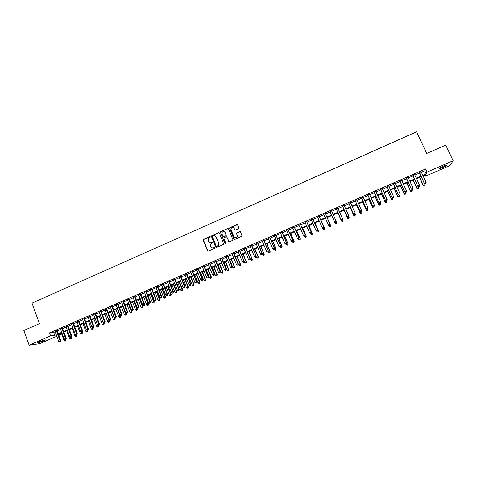 <?xml version="1.0" encoding="UTF-8"?>
<svg xmlns="http://www.w3.org/2000/svg" width="477" height="477" viewBox="0 0 477 477"><rect width="100%" height="100%" fill="white"/><g stroke="black" fill="none" stroke-linecap="round" stroke-linejoin="round"><path stroke-width="0.72" d="M210.285 236.747L209.707 236.509L203.53 239.245L203.19 240.092L207.525 250.729L208.348 251.069L214.549 248.344L214.787 247.748L213.404 247.867C212.223 248.249 211.347 247.891 210.762 246.794L210.369 244.403L212.539 242.572L211.955 242.006L211.15 242.358C209.975 242.745 209.099 242.388 208.515 241.29L208.109 238.953L210.285 236.747M210.107 236.532L203.321 239.704L208.008 251.117M214.584 247.527L213.404 247.867M212.343 242.024L211.15 242.358M442.59 167.66L439.114 168.84C438.536 168.619 440.015 167.689 443.55 166.062L447.032 164.875C447.599 165.108 446.12 166.032 442.59 167.66M43.401 341.115L37.916 342.885C37.349 342.85 37.957 342.432 39.746 341.633L45.237 339.857C45.798 339.892 45.184 340.316 43.401 341.115M238.542 228.704L238.888 227.851L237.635 224.852L236.801 224.524L229.515 227.94L233.933 239.132L234.767 239.466L242.066 236.109L240.581 231.917L239.74 231.583L236.431 233.211L237.158 235.549L237.099 237.021C236.014 238.303 234.982 238.273 233.998 236.938L231.089 229.908L231.106 228.525C232.174 227.165 233.217 227.165 234.237 228.513L234.726 229.687L235.56 230.021L238.542 228.704M56.823 336.273L39.907 343.619L29.139 345.211L23.85 330.495L39.466 323.633L32.019 303.139L416.606 131.789L426.724 153.457L445.756 145.091L453.15 160.743L450.067 165.501L424.924 176.418L425.776 174.701L423.069 175.876M29.139 345.211L50.586 335.88L54.777 335.343L56.25 334.699M421.394 172.257L424.751 170.796L425.615 168.959L49.507 332.916L50.586 335.88M425.615 168.959L427.07 172.084L453.15 160.743M219.36 232.937L218.532 232.609L211.293 236.043L215.664 247.158L216.492 247.491L223.743 244.123L219.36 232.937M220.726 231.637L227.648 228.572L228.477 228.906L232.901 239.585L232.555 240.438L229.58 241.744L228.745 241.41L226.957 237.075L226.122 236.741L223.82 237.951L225.675 242.972L225.669 243.336L224.852 243.33L220.38 231.995L227.648 228.572M57.019 330.513L55.034 331.378M62.487 328.134L60.507 328.993M67.967 325.743L65.999 326.602M73.464 323.346L71.502 324.205M78.979 320.949L77.024 321.796M84.507 318.541L82.557 319.387M90.052 316.126L88.108 316.966M95.609 313.699L93.677 314.54M101.184 311.272L99.264 312.107M106.776 308.834L104.862 309.668M112.381 306.395L110.473 307.224M118.004 303.944L116.108 304.767M123.644 301.488L121.754 302.311M129.297 299.025L127.413 299.842M134.967 296.551L133.095 297.368M140.655 294.076L138.789 294.887M146.356 291.59L144.501 292.401M152.074 289.098L150.225 289.903M157.809 286.599L155.973 287.398M163.563 284.095L161.733 284.888M169.329 281.579L167.51 282.372M175.119 279.057L173.306 279.85M180.92 276.529L179.113 277.316M186.734 273.995L184.939 274.776M192.571 271.455L190.788 272.23M198.42 268.903L196.649 269.678M204.293 266.345L202.522 267.114M210.178 263.781L208.419 264.55M216.081 261.211L214.334 261.974M222.002 258.629L220.261 259.387M227.94 256.042L226.205 256.799M233.891 253.448L232.174 254.199M239.865 250.848L238.154 251.594M245.852 248.237L244.152 248.976M251.862 245.619L250.169 246.359M257.884 242.996L256.203 243.729M263.93 240.36L262.255 241.088M269.988 237.719L268.324 238.446M276.064 235.072L274.412 235.793M282.163 232.418L280.518 233.134M288.275 229.753L286.641 230.463M294.41 227.082L292.783 227.785M300.558 224.399L298.948 225.102M306.729 221.716L305.125 222.413M312.912 219.021L311.32 219.712M319.119 216.314L317.539 217.005M325.344 213.601L323.77 214.286M331.587 210.882L330.018 211.561M337.865 208.145L336.279 208.837M344.161 205.402L342.552 206.106M350.476 202.653L348.848 203.363M356.808 199.893L355.156 200.614M363.158 197.126L361.488 197.854M369.532 194.348L367.839 195.087M375.918 191.563L374.212 192.309M382.327 188.773L380.598 189.524M388.761 185.97L387.008 186.734M395.206 183.162L393.436 183.931M401.676 180.342L399.881 181.123M408.163 177.516L406.35 178.309M414.668 174.683L412.832 175.482M49.507 332.916L53.704 332.421L55.177 331.777M57.168 330.913L60.657 329.392M62.636 328.534L66.142 327.001M68.116 326.143L71.651 324.604M73.613 323.752L77.173 322.202M79.128 321.349L82.706 319.787M84.656 318.94L88.263 317.366M90.201 316.525L93.832 314.945M95.758 314.104L99.413 312.513M101.339 311.672L105.012 310.074M106.926 309.239L110.628 307.623M112.536 306.794L116.257 305.173M118.159 304.344L121.909 302.71M123.799 301.887L127.568 300.248M129.452 299.425L133.25 297.773M135.122 296.956L138.944 295.293M140.81 294.476L144.656 292.8M146.517 291.996L150.386 290.308M152.235 289.503L156.128 287.804M157.97 287.005L161.894 285.294M163.724 284.501L167.671 282.778M169.49 281.985L173.467 280.255M175.28 279.462L179.274 277.721M181.081 276.934L185.106 275.181M186.901 274.4L190.949 272.635M192.732 271.86L196.81 270.083M198.587 269.308L202.689 267.525M204.454 266.756L208.586 264.956M210.345 264.192L214.501 262.38M216.248 261.617L220.428 259.798M222.169 259.041L226.378 257.204M228.107 256.453L232.341 254.611M234.064 253.859L238.321 252.005M240.032 251.254L244.325 249.388M246.025 248.648L250.342 246.77M252.035 246.031L256.376 244.141M258.057 243.407L262.428 241.499M264.103 240.772L268.497 238.858M270.161 238.13L274.591 236.204M276.243 235.483L280.697 233.545M282.336 232.83L286.82 230.88M288.454 230.164L292.961 228.203M294.583 227.493L299.121 225.52M300.737 224.816L305.304 222.825M306.908 222.127L311.499 220.124M313.091 219.432L317.718 217.417M319.298 216.731L323.955 214.704M325.523 214.018L330.203 211.979M331.771 211.299L336.458 209.254M338.05 208.562L342.736 206.523M344.346 205.82L349.033 203.78M350.661 203.071L355.341 201.026M356.993 200.31L361.673 198.271M363.343 197.544L368.029 195.504M369.717 194.765L374.397 192.726M376.109 191.987L380.789 189.947M382.518 189.19L387.199 187.151M388.946 186.388L393.626 184.355M395.397 183.579L400.072 181.546M401.867 180.765L406.541 178.726M408.354 177.939L413.028 175.9M414.865 175.101L419.533 173.068M421.197 171.839L419.343 172.644M424.405 175.297L424.924 176.418M60.335 333.512L60.722 334.58L58.814 335.409M58.611 334.848L60.722 334.58M421.209 176.681L416.534 178.714M414.698 179.513L410.017 181.546M408.199 182.339L403.524 184.372M401.723 185.154L397.043 187.187M395.272 187.956L390.585 189.989M388.833 190.752L384.152 192.791M382.417 193.543L377.73 195.576M376.019 196.321L371.333 198.36M369.639 199.094L364.953 201.133M363.283 201.86L358.591 203.894M356.939 204.615L352.253 206.654M350.619 207.358L345.926 209.397M344.316 210.101L339.624 212.14M338.038 212.831L333.34 214.871M331.771 215.55L327.085 217.59M325.511 218.269L320.854 220.296M319.268 220.982L314.641 222.997M313.043 223.689L308.446 225.687M306.842 226.384L302.269 228.376M300.653 229.073L296.11 231.047M294.488 231.756L289.968 233.718M288.335 234.428L283.851 236.377M282.205 237.093L277.745 239.031M276.088 239.752L271.657 241.678M269.994 242.399L265.594 244.313M263.918 245.041L259.542 246.943M257.854 247.676L253.508 249.56M251.814 250.3L247.491 252.178M245.792 252.917L241.499 254.784M239.782 255.529L235.519 257.383M233.796 258.129L229.556 259.971M227.821 260.728L223.612 262.559M221.871 263.316L217.685 265.134M215.932 265.892L211.77 267.704M210.011 268.468L205.879 270.262M204.108 271.031L200 272.814M198.223 273.589L194.145 275.36M192.356 276.141L188.302 277.9M186.501 278.681L182.476 280.434M180.67 281.215L176.663 282.956M174.85 283.743L170.873 285.473M169.049 286.266L165.096 287.983M163.265 288.782L159.336 290.487M157.499 291.286L153.594 292.985M151.746 293.784L147.87 295.472M146.01 296.277L142.158 297.952M140.292 298.763L136.464 300.427M134.592 301.243L130.787 302.895M128.903 303.712L125.129 305.358M123.233 306.18L119.483 307.808M117.58 308.637L113.854 310.253M111.946 311.087L108.237 312.697M106.323 313.526L102.644 315.13M100.719 315.965L97.058 317.551M95.126 318.392L91.495 319.972M89.551 320.818L85.943 322.386M83.994 323.233L80.41 324.789M78.449 325.642L74.889 327.186M72.921 328.045L69.386 329.577M67.412 330.436L63.894 331.962M61.915 332.827L58.421 334.341M422.825 175.339L426.182 173.878L427.07 172.084M58.236 333.834L61.73 332.32M63.709 331.455L67.227 329.929M69.195 329.07L72.737 327.532M74.698 326.679L78.264 325.129M80.219 324.282L83.803 322.72M85.753 321.874L89.36 320.305M91.304 319.465L94.935 317.885M96.867 317.044L100.522 315.452M102.448 314.617L106.127 313.019M108.046 312.185L111.749 310.575M113.657 309.746L117.384 308.124M119.286 307.295L123.036 305.668M124.932 304.845L128.707 303.199M130.591 302.382L134.395 300.731M136.267 299.914L140.095 298.25M141.961 297.439L145.813 295.764M147.667 294.959L151.543 293.272M153.397 292.467L157.297 290.773M159.139 289.974L163.062 288.263M164.893 287.47L168.846 285.753M170.671 284.96L174.648 283.231M176.46 282.444L180.461 280.703M182.268 279.916L186.298 278.163M188.093 277.387L192.148 275.623M193.936 274.847L198.015 273.071M199.791 272.295L203.9 270.513M205.67 269.743L209.802 267.949M211.561 267.18L215.717 265.373M217.47 264.616L221.656 262.791M223.397 262.034L227.607 260.203M229.342 259.452L233.581 257.61M235.304 256.859L239.567 255.004M241.279 254.265L245.572 252.399M247.277 251.653L251.6 249.775M253.293 249.042L257.64 247.152M259.321 246.418L263.698 244.516M265.373 243.789L269.773 241.875M271.437 241.153L275.867 239.227M277.525 238.506L281.979 236.568M283.624 235.853L288.114 233.903M289.748 233.193L294.261 231.232M295.883 230.522L300.427 228.549M302.042 227.845L306.616 225.859M308.22 225.162L312.817 223.164M314.409 222.473L319.041 220.457M320.622 219.772L325.284 217.745M326.852 217.059L331.539 215.026M333.107 214.34L337.805 212.301M339.391 211.609L344.084 209.57M345.694 208.872L350.386 206.833M352.014 206.124L356.707 204.084M358.358 203.369L363.045 201.33M364.714 200.602L369.401 198.563M371.094 197.83L375.781 195.791M377.492 195.045L382.178 193.012M383.907 192.255L388.594 190.222M390.347 189.458L395.028 187.425M396.798 186.65L401.479 184.617M403.28 183.836L407.954 181.803M409.773 181.016L414.447 178.982M416.29 178.183L420.964 176.15M53.704 332.421L54.777 335.343M424.751 170.796L426.182 173.878M209.791 242.447L211.299 242.411M212.092 247.968L213.547 247.915M219.098 232.633L211.436 236.097L216.123 247.533M212.623 236.198L212.384 236.789L216.218 246.144L216.796 246.376L218.734 244.886L218.74 243.282L216.111 236.89C215.532 235.793 214.65 235.435 213.469 235.823L212.623 236.198M215.073 235.817L216.254 236.944L218.877 243.33L218.871 244.934L216.934 246.424M228.239 228.614L227.773 228.638M226.682 236.765L229.163 241.779M220.863 231.697L220.523 232.543L225.174 243.598M225.102 232.585C224.053 231.214 223.009 231.238 221.966 232.651L221.966 233.968L222.986 236.443L223.814 236.777L226.116 235.572L225.233 232.645L224.309 231.727M223.391 236.807L223.814 236.777M225.233 232.645L226.247 235.626L223.951 236.83M233.515 227.696L235.083 230.033M234.94 237.868L237.224 237.075L237.158 235.549M240.342 231.631L236.55 233.271L237.278 235.608M237.421 224.584L229.64 228L234.332 239.496M61.342 333.077L64.115 340.638L66.124 339.958L65.909 339.362L65.111 339.63L65.927 339.356L66.255 338.378L62.415 327.943M65.54 340.954L64.997 341.186L65.802 340.918L65.301 339.606M64.997 341.186L64.115 340.638M66.124 339.958L65.802 340.918M56.328 330.591L60.09 340.852L58.719 341.449L54.962 331.187M56.948 330.322L60.77 340.751L60.09 340.852L60.168 341.77L59.619 342.009L60.168 341.77M60.436 341.729L60.77 340.751M58.719 341.449L59.619 342.009M66.732 330.734L69.523 338.3L71.52 337.627L71.3 337.03M70.942 338.622L70.399 338.855L71.198 338.581L70.697 337.239M70.399 338.855L69.523 338.3M71.52 337.627L71.198 338.581M72.134 328.385L74.937 335.963L76.928 335.283L76.714 334.693M76.356 336.279L75.819 336.512L76.612 336.243L76.093 334.836M75.819 336.512L74.937 335.963M76.928 335.283L76.612 336.243M77.554 326.029L80.369 333.614L82.354 332.94L82.133 332.344M81.794 333.93L81.245 334.168L82.044 333.9L81.478 332.344M81.245 334.168L80.369 333.614M82.354 332.94L82.044 333.9M82.986 323.668L85.818 331.259L87.798 330.591L87.571 329.995M87.237 331.575L86.695 331.813L87.488 331.545L86.874 329.846M86.695 331.813L85.818 331.259M87.798 330.591L87.488 331.545M61.807 328.206L65.587 338.479L64.21 339.069L60.436 328.802M65.659 339.397L65.587 338.479L66.255 338.378M64.21 339.069L65.111 339.63M67.299 325.815L71.097 336.094L69.72 336.69L65.927 326.411M67.895 325.552L71.759 335.999L71.097 336.094L71.168 337.012L70.614 337.251L71.168 337.012M71.431 336.977L71.759 335.999M69.72 336.69L70.614 337.251M72.808 323.412L76.624 333.703L75.241 334.299L71.431 324.014M73.392 323.156L77.274 333.614L76.624 333.703L76.69 334.621L76.135 334.866L76.69 334.621M76.946 334.592L77.274 333.614M75.241 334.299L76.135 334.866M78.335 321.003L82.163 331.3L80.78 331.903L76.952 321.605M78.908 320.753L82.801 331.223L82.163 331.3L82.229 332.231L81.674 332.469L82.229 332.231M82.485 332.195L82.801 331.223M80.78 331.903L81.674 332.469M88.436 321.301L91.28 328.897L93.253 328.23L93.027 327.633M92.705 329.219L92.156 329.452L92.943 329.19L92.282 327.335M92.156 329.452L91.28 328.897M93.253 328.23L92.943 329.19M83.874 318.588L87.726 328.897L86.331 329.5L82.485 319.196M84.435 318.344L88.346 328.82L87.726 328.897L87.78 329.828L87.225 330.066L87.78 329.828M88.03 329.798L88.346 328.82M86.331 329.5L87.225 330.066M93.903 318.928L96.759 326.524L98.721 325.869L98.483 325.231M98.179 326.852L97.63 327.085L98.417 326.823L97.707 324.813M97.63 327.085L96.759 326.524M98.721 325.869L98.417 326.823M89.432 316.168L93.295 326.483L91.9 327.091L88.036 316.776M89.98 315.929L93.909 326.417L93.295 326.483L93.355 327.419L92.794 327.657L93.355 327.419M93.599 327.389L93.909 326.417M91.9 327.091L92.794 327.657M99.383 316.543L102.251 324.151L104.207 323.495L103.944 322.798M103.676 324.473L103.127 324.712L103.908 324.449L103.145 322.285M103.127 324.712L102.251 324.151M104.207 323.495L103.908 324.449M95.001 313.741L98.888 324.068L97.487 324.67L93.605 314.349M95.537 313.508L99.49 324.002L98.888 324.068L98.936 325.004L98.381 325.242L98.936 325.004M99.18 324.974L99.49 324.002M97.487 324.67L98.381 325.242M104.874 314.158L107.76 321.772L109.71 321.116L109.382 320.252M109.185 322.094L108.631 322.333L109.412 322.07L106.252 313.556M108.631 322.333L107.76 321.772M109.71 321.116L109.412 322.07M100.587 311.308L104.493 321.641L103.086 322.249L99.186 311.916M101.112 311.082L105.083 321.581L104.493 321.641L104.541 322.577L103.98 322.822L104.541 322.577M104.779 322.553L105.083 321.581M103.086 322.249L103.98 322.822M110.384 311.761L113.282 319.381L115.225 318.731L114.832 317.7M114.707 319.709L114.152 319.948L114.933 319.685L111.767 311.159M114.152 319.948L113.282 319.381M115.225 318.731L114.933 319.685M106.186 308.863L110.109 319.208L108.708 319.817L104.785 309.478M106.699 308.643L110.688 319.155L110.109 319.208L110.157 320.15L109.597 320.395L110.157 320.15M110.39 320.127L110.688 319.155M108.708 319.817L109.597 320.395M115.911 309.358L118.821 316.99L120.753 316.34L120.293 315.136M120.246 317.312L119.691 317.557L120.466 317.294L117.294 308.756M119.691 317.557L118.821 316.99M120.753 316.34L120.466 317.294M111.809 306.419L115.75 316.77L114.337 317.378L110.402 307.033M112.31 306.198L116.316 316.722L115.75 316.77L115.792 317.712L115.225 317.956L115.792 317.712M116.018 317.694L116.316 316.722M114.337 317.378L115.225 317.956M121.45 306.949L124.378 314.587L126.304 313.944L125.773 312.56M125.803 314.915L125.248 315.154L126.017 314.898L122.839 306.347M125.248 315.154L124.378 314.587M126.304 313.944L126.017 314.898M117.443 303.962L121.402 314.325L119.989 314.933L116.03 304.576M117.932 303.748L121.957 314.277L121.402 314.325L121.438 315.267L120.878 315.512L121.438 315.267M121.665 315.249L121.957 314.277M119.989 314.933L120.878 315.512M127.007 304.535L129.947 312.179L131.867 311.541L128.862 303.736M131.372 312.507L130.817 312.751L131.58 312.495L131.342 311.576L128.402 303.932M130.817 312.751L129.947 312.179M131.867 311.541L131.58 312.495M123.09 301.5L127.073 311.869L125.654 312.483L121.677 302.114M123.567 301.291L127.615 311.833L127.073 311.869L127.109 312.817L126.536 313.067L127.109 312.817M127.323 312.805L127.615 311.833M125.654 312.483L126.536 313.067M132.582 302.114L135.534 309.764L137.442 309.126L134.425 301.315M136.959 310.092L136.398 310.336L137.161 310.08L136.929 309.156L133.977 301.512M136.398 310.336L135.534 309.764M137.442 309.126L137.161 310.08M128.76 299.031L132.755 309.412L131.336 310.026L127.341 299.651M129.219 298.829L133.286 309.376L132.755 309.412L132.791 310.36L132.218 310.61L132.791 310.36M133 310.348L133.286 309.376M131.336 310.026L132.218 310.61M138.169 299.687L141.132 307.343L143.034 306.711L140.005 298.888M142.563 307.671L141.997 307.915L142.76 307.659L142.534 306.735L139.57 299.079M141.997 307.915L141.132 307.343M143.034 306.711L142.76 307.659M134.442 296.557L138.455 306.944L137.03 307.558L133.017 297.177M134.89 296.36L138.974 306.914L138.455 306.944L138.485 307.898L137.919 308.142L138.485 307.898M138.694 307.886L138.974 306.914M137.03 307.558L137.919 308.142M143.774 297.254L146.749 304.91L148.645 304.284L145.598 296.461M148.18 305.244L147.614 305.489L148.371 305.238L148.156 304.302L145.175 296.64M147.614 305.489L146.749 304.91M148.645 304.284L148.371 305.238M140.143 294.07L144.173 304.469L142.742 305.089L138.712 294.691M140.578 293.88L144.68 304.445L144.173 304.469L144.203 305.423L143.631 305.674L144.203 305.423M144.406 305.417L144.68 304.445M142.742 305.089L143.631 305.674M149.39 294.81L152.384 302.478L154.268 301.852L151.209 294.023M153.815 302.812L153.248 303.056L153.999 302.806L153.791 301.869L150.798 294.202M153.248 303.056L152.384 302.478M154.268 301.852L153.999 302.806M145.855 291.578L149.909 301.989L148.472 302.609L144.424 292.204M146.278 291.393L150.404 301.971L149.909 301.989L149.933 302.949L149.355 303.193L149.933 302.949M150.13 302.943L150.404 301.971M148.472 302.609L149.355 303.193M155.025 292.359L158.03 300.033L159.908 299.413L156.838 291.578M159.461 300.373L158.895 300.617L159.646 300.367L159.443 299.425L156.438 291.751M158.895 300.617L158.03 300.033M159.908 299.413L159.646 300.367M151.585 289.086L155.663 299.496L154.22 300.122L150.154 289.706M152.002 288.901L156.14 299.49L155.663 299.496L155.681 300.462L155.103 300.713L155.681 300.462M155.872 300.456L156.14 299.49M154.22 300.122L155.103 300.713M160.677 289.909L163.694 297.588L165.567 296.968L162.478 289.122M165.125 297.922L164.559 298.167L165.304 297.922L165.114 296.974L162.091 289.289M164.559 298.167L163.694 297.588M165.567 296.968L165.304 297.922M157.332 286.576L161.429 297.004L159.986 297.63L155.896 287.208M157.732 286.403L161.894 296.998L161.429 297.004L161.441 297.97L160.862 298.22L161.441 297.97M161.631 297.964L161.894 296.998M159.986 297.63L160.862 298.22M166.342 287.446L169.377 295.132L171.237 294.518L168.137 286.665M170.808 295.466L170.235 295.71L170.981 295.466L170.802 294.518L167.761 286.826M170.235 295.71L169.377 295.132M171.237 294.518L170.981 295.466M163.098 284.065L167.212 294.5L165.763 295.126L161.655 284.697M163.486 283.898L167.665 294.5L167.212 294.5L167.224 295.472L166.646 295.722L167.224 295.472M167.403 295.472L167.665 294.5M165.763 295.126L166.646 295.722M172.024 284.972L175.071 292.669L176.925 292.061L173.807 284.197M176.502 293.003L175.935 293.254L176.675 293.009L176.502 292.049L173.449 284.358M175.935 293.254L175.071 292.669M176.925 292.061L176.675 293.009M168.882 281.549L173.014 291.99L171.559 292.616L167.433 282.175M169.252 281.382L173.455 291.996L173.014 291.99L173.02 292.961L172.441 293.212L173.02 292.961M173.199 292.961L173.455 291.996M171.559 292.616L172.441 293.212M177.724 282.497L180.783 290.195L182.631 289.593L179.501 281.728M182.22 290.535L181.648 290.785L182.381 290.541L182.214 289.581L179.149 281.877M181.648 290.785L180.783 290.195M182.631 289.593L182.381 290.541M174.677 279.021L178.827 289.473L177.372 290.099L173.229 279.653M175.041 278.866L179.257 289.485L178.827 289.473L178.833 290.445L178.249 290.702L178.833 290.445M179.006 290.451L179.257 289.485M177.372 290.099L178.249 290.702M183.436 280.017L186.513 287.72L188.349 287.118L185.207 279.248M187.95 288.06L187.372 288.311L188.111 288.066L187.95 287.1L184.867 279.391M187.372 288.311L186.513 287.72M188.349 287.118L188.111 288.066M180.491 276.487L184.665 286.945L183.204 287.577L179.036 277.119M180.843 276.338L185.082 286.969L184.665 286.945L184.665 287.923L184.08 288.18L184.665 287.923M184.832 287.935L185.082 286.969M183.204 287.577L184.08 288.18M189.172 277.525L192.261 285.234L194.091 284.638L190.925 276.761M193.692 285.58L193.119 285.824L193.847 285.586L193.698 284.614L190.603 276.898M193.119 285.824L192.261 285.234M194.091 284.638L193.847 285.586M186.322 273.947L190.514 284.417L189.047 285.049L184.861 274.579M186.656 273.798L190.919 284.441L190.514 284.417L190.508 285.395L189.924 285.651L190.508 285.395M190.675 285.407L190.919 284.441M189.047 285.049L189.924 285.651M194.914 275.026L198.021 282.748L199.839 282.151L196.667 274.263M199.458 283.088L198.879 283.338L199.607 283.099L199.464 282.122L196.357 274.4M198.879 283.338L198.021 282.748M199.839 282.151L199.607 283.099M192.171 271.395L196.381 281.877L194.914 282.515L190.705 272.033M192.493 271.258L196.774 281.907L196.381 281.877L196.375 282.861L195.785 283.117L196.375 282.861M196.53 282.873L196.774 281.907M194.914 282.515L195.785 283.117M200.68 272.522L203.798 280.249L205.611 279.659L202.421 271.765M205.235 280.589L204.657 280.84L205.378 280.607L205.247 279.623L202.123 271.896M204.657 280.84L203.798 280.249M205.611 279.659L205.378 280.607M206.458 270.012L209.594 277.745L211.394 277.155L208.193 269.255M211.031 278.085L210.446 278.335L211.168 278.103L211.043 277.113L207.906 269.38M210.446 278.335L209.594 277.745M211.394 277.155L211.168 278.103M212.259 267.49L215.407 275.229L217.202 274.651L213.982 266.744M216.838 275.575L216.26 275.825L216.975 275.593L216.862 274.603L213.708 266.858M216.26 275.825L215.407 275.229M217.202 274.651L216.975 275.593M198.033 268.843L202.266 279.331L200.793 279.969L196.566 269.481M198.343 268.706L202.647 279.367L202.266 279.331L202.254 280.315L201.664 280.571L202.254 280.315M202.409 280.333L202.647 279.367M200.793 279.969L201.664 280.571M203.917 266.279L208.169 276.773L206.69 277.417L202.445 266.923M204.21 266.148L208.532 276.821L208.169 276.773L208.151 277.769L207.561 278.019L208.151 277.769M208.3 277.781L208.532 276.821M206.69 277.417L207.561 278.019M209.814 263.709L214.09 274.215L212.605 274.853L208.342 264.353M210.101 263.584L214.441 274.263L214.09 274.215L214.072 275.211L213.475 275.462L214.072 275.211M214.209 275.229L214.441 274.263M212.605 274.853L213.475 275.462M218.072 264.962L221.233 272.713L223.021 272.134L219.784 264.222M222.67 273.059L222.085 273.309L222.801 273.077L222.693 272.081L219.527 264.33M222.085 273.309L221.233 272.713M223.021 272.134L222.801 273.077M215.735 261.128L220.022 271.646L218.538 272.289L214.251 261.778M215.998 261.014L220.362 271.699L220.022 271.646L220.004 272.641L219.408 272.898L220.004 272.641M220.135 272.665L220.362 271.699M218.538 272.289L219.408 272.898M223.898 262.433L227.076 270.185L228.853 269.612L225.603 261.688M228.513 270.531L227.928 270.787L228.638 270.554L228.543 269.553L225.359 261.795M227.928 270.787L227.076 270.185M228.853 269.612L228.638 270.554M221.668 258.546L225.979 269.07L224.488 269.714L220.183 259.19M221.918 258.433L226.301 269.129L225.979 269.07L225.949 270.071L225.359 270.328L225.949 270.071M226.08 270.095L226.301 269.129M224.488 269.714L225.359 270.328M229.747 259.887L232.937 267.651L234.708 267.078L231.44 259.154M234.374 267.996L233.79 268.253L234.493 268.026L234.404 267.013L231.208 259.255M233.79 268.253L232.937 267.651M234.708 267.078L234.493 268.026M227.618 255.952L231.947 266.488L230.457 267.132L226.128 256.602M227.857 255.845L232.263 266.554L231.947 266.488L231.917 267.49L231.321 267.746L231.917 267.49M232.043 267.514L232.263 266.554M230.457 267.132L231.321 267.746M235.608 257.341L238.816 265.111L240.575 264.544L237.296 256.608M225.138 232.603L224.953 232.186M240.253 265.456L239.663 265.713L240.366 265.486L240.289 264.473L237.075 256.704M239.663 265.713L238.816 265.111M240.575 264.544L240.366 265.486M233.587 253.353L237.94 263.894L236.437 264.544L232.09 254.002M233.813 253.251L238.238 263.966L237.94 263.894L237.904 264.902L237.307 265.158L237.904 264.902M238.023 264.926L238.238 263.966M236.437 264.544L237.307 265.158M244.224 261.39L244.713 262.559L246.46 261.998L243.169 254.056M246.15 262.91L245.56 263.167L246.257 262.94L246.186 261.921L242.96 254.146M245.56 263.167L244.713 262.559M246.46 261.998L246.257 262.94M239.567 250.741L243.944 261.295L242.441 261.945L238.071 251.397M239.782 250.652L244.23 261.372L243.908 262.302L243.306 262.565L243.908 262.302M244.021 262.332L244.23 261.372M242.441 261.945L243.306 262.565M250.198 258.975L250.622 260.007L252.363 259.446L249.054 251.498M252.059 260.359L251.468 260.615L252.166 260.388L252.106 259.363L248.863 251.582M251.468 260.615L250.622 260.007M252.363 259.446L252.166 260.388M245.572 248.129L249.966 258.689L248.457 259.339L244.069 248.779M245.774 248.04L250.24 258.772L249.924 259.703L249.322 259.959L249.924 259.703M250.037 259.732L250.24 258.772M248.457 259.339L249.322 259.959M256.185 256.56L256.554 257.443L258.284 256.888L254.956 248.934M257.991 257.795L257.395 258.051L258.093 257.83L258.039 256.799L254.778 249.012M257.395 258.051L256.554 257.443M258.284 256.888L258.093 257.83M251.594 245.5L256.012 256.071L254.497 256.727L250.085 246.162M251.778 245.422L256.268 256.167L255.964 257.091L255.362 257.353L255.964 257.091M256.066 257.127L256.268 256.167M254.497 256.727L255.362 257.353M262.189 254.14L262.499 254.867L264.222 254.319L260.883 246.359M263.936 255.225L263.34 255.481L264.031 255.261L263.99 254.223L260.716 246.43M263.34 255.481L262.499 254.867M264.222 254.319L264.031 255.261M257.634 242.871L262.07 253.454L260.549 254.11L256.119 243.532M257.801 242.799L262.314 253.549L262.022 254.468L261.414 254.73L262.022 254.468M262.117 254.509L262.314 253.549M260.549 254.11L261.414 254.73M268.217 251.713L268.462 252.291L270.179 251.749L266.822 243.777M269.899 252.649L269.302 252.905L269.988 252.685L269.952 251.647L266.667 243.842M269.302 252.905L268.462 252.291M270.179 251.749L269.988 252.685M263.686 240.235L268.146 250.824L266.625 251.48L262.171 240.891M263.847 240.164L268.378 250.926L268.092 251.844L267.484 252.106L268.092 251.844M268.187 251.886L268.378 250.926M266.625 251.48L267.484 252.106M274.251 249.262L274.442 249.704L276.147 249.167L272.772 241.189M275.885 250.061L275.283 250.324L275.968 250.103L275.939 249.06L272.635 241.249M275.283 250.324L274.442 249.704M276.147 249.167L275.968 250.103M269.761 237.588L274.239 248.183L272.713 248.845L268.241 238.25M269.904 237.522L274.46 248.296L274.186 249.209L273.571 249.471L274.186 249.209M274.269 249.25L274.46 248.296M272.713 248.845L273.571 249.471M280.249 246.669L280.44 247.116L282.134 246.579L278.747 238.595M281.883 247.474L281.281 247.73L281.961 247.515L281.943 246.466L278.622 238.649M281.281 247.73L280.44 247.116M282.134 246.579L281.961 247.515M275.855 234.928L280.357 245.542L278.824 246.204L274.329 235.596M275.98 234.875L280.554 245.655L280.291 246.567L279.683 246.83L280.291 246.567M280.375 246.615L280.554 245.655M278.824 246.204L279.683 246.83M286.266 244.063L286.456 244.51L288.144 243.98L284.739 235.99M287.899 244.874L287.291 245.13L287.971 244.922L287.959 243.86L284.626 236.037M287.291 245.13L286.456 244.51M288.144 243.98L287.971 244.922M281.967 232.269L286.486 242.888L284.954 243.55L280.434 232.937M282.08 232.221L286.671 243.008L286.421 243.914L285.806 244.182L286.421 243.914M286.498 243.968L286.671 243.008M284.954 243.55L285.806 244.182M292.3 241.457L292.49 241.905L294.166 241.374L290.743 233.378M293.927 242.262L293.325 242.525L293.999 242.316L293.999 241.249L290.648 233.42M293.325 242.525L292.49 241.905M294.166 241.374L293.999 242.316M288.09 229.598L292.634 240.223L291.095 240.891L286.558 230.266M288.191 229.556L292.806 240.354L292.568 241.261L291.948 241.523L292.568 241.261M292.634 241.308L292.806 240.354M291.095 240.891L291.948 241.523M298.346 238.84L298.536 239.287L300.206 238.762L296.772 230.761M299.979 239.651L299.377 239.913L300.045 239.704L300.051 238.631L296.688 230.796M300.206 238.762L300.045 239.704M298.179 238.911L298.793 238.649L298.179 238.911L297.26 238.226L292.699 227.589M298.113 238.858L297.26 238.226L298.96 237.695L294.321 226.885M294.237 226.921L298.805 237.558L298.727 238.595M298.793 238.649L298.96 237.695M304.415 236.216L304.606 236.664L306.264 236.145L302.812 228.137M306.049 237.027L305.441 237.29L306.103 237.081L306.127 236.008L302.746 228.167M306.264 236.145L306.103 237.081M304.35 236.246L304.97 235.978L304.35 236.246L303.444 235.549L298.858 224.905M304.29 236.187L303.444 235.549L305.131 235.024L300.474 224.202M300.403 224.232L304.988 234.881L304.91 235.918M304.97 235.978L305.131 235.024M310.467 233.509L310.694 234.034L312.34 233.521L308.875 225.502M312.137 234.398L311.529 234.66L312.185 234.457L312.214 233.372L308.822 225.526M312.34 233.521L312.185 234.457M310.545 233.563L311.165 233.295L310.545 233.563L309.639 232.865L305.036 222.216M310.491 233.509L309.639 232.865L311.326 232.347L306.639 221.513M306.586 221.537L311.195 232.192L311.111 233.235M311.165 233.295L311.326 232.347M316.489 230.695L316.794 231.393L318.433 230.886L314.951 222.86M318.242 231.762L317.628 232.025L318.284 231.822L318.326 230.731L314.915 222.878M318.433 230.886L318.284 231.822M316.758 230.88L317.378 230.612L316.758 230.88L315.857 230.176L311.237 219.515M316.71 230.82L315.857 230.176L317.533 229.658L312.829 218.818M312.787 218.836L317.414 229.503L317.33 230.546M317.378 230.612L317.533 229.658M322.535 227.869L322.917 228.745L324.545 228.244L321.045 220.213M324.36 229.115L323.746 229.377L324.402 229.175L324.449 228.084L321.021 220.225M323.788 229.443L323.018 228.906L323.746 229.377M324.545 228.244L324.402 229.175M322.983 228.185L323.609 227.917L322.983 228.185L322.094 227.475L317.449 216.802M322.941 228.119L322.094 227.475L323.758 226.963L319.03 216.117M319.006 216.129L323.656 226.802L323.567 227.851M323.609 227.917L323.758 226.963M328.599 225.049L329.058 226.092L330.68 225.591L327.162 217.554M330.501 226.462L329.887 226.73L330.537 226.527L330.597 225.43L327.15 217.56M329.923 226.79L329.142 226.253L329.887 226.73M330.68 225.591L330.537 226.527M329.231 225.484L329.857 225.21L329.231 225.484L328.349 224.768L323.68 214.09M329.196 225.418L328.349 224.768L330.006 224.262L325.254 213.404L329.917 224.089L329.822 225.144M329.857 225.21L330.006 224.262M336.041 224.065L336.661 223.802L336.041 224.065L335.212 223.433L331.759 215.556L335.289 223.6L336.756 222.765L336.255 221.626M336.661 223.802L336.828 222.932L336.684 223.868M336.07 224.136L335.289 223.6M335.468 222.705L334.627 222.055L329.935 211.365L334.699 222.228L336.196 221.376L336.13 222.503L335.468 222.705L336.13 222.503M331.503 210.679L336.196 221.376L336.1 222.431M334.699 222.228L335.498 222.771M337.901 212.885L341.449 220.934L342.939 220.094L342.51 219.122M337.919 212.879L341.389 220.762L342.242 221.471L342.838 221.131L342.218 221.4M342.838 221.131L342.993 220.267L342.856 221.203M342.242 221.471L341.449 220.934M341.765 219.98L340.918 219.331L336.207 208.634L340.977 219.509L342.498 218.651L342.414 219.784L341.765 219.98L342.414 219.784M337.776 207.948L342.498 218.651L342.391 219.706M340.977 219.509L341.788 220.052M344.066 210.208L347.626 218.263L349.134 217.411L348.782 216.618M344.096 210.196L347.584 218.084L348.425 218.794L349.033 218.454L348.413 218.722M348.425 218.794L347.626 218.263M342.462 205.903L347.274 216.791L342.498 205.891M348.073 217.25L347.232 216.6L348.812 215.914L348.723 217.053L348.073 217.25L348.723 217.053M344.072 205.205L348.812 215.914L348.705 216.981M347.274 216.791L348.091 217.327M350.249 207.525L353.827 215.586L355.353 214.728L355.079 214.101M350.291 207.501L353.797 215.395L354.632 216.117L355.246 215.771L354.62 216.039M354.632 216.117L353.827 215.586M348.759 203.16L353.594 214.054L348.806 203.142M354.405 214.513L353.564 213.857L355.15 213.171L355.049 214.316L354.405 214.513L355.049 214.316M350.386 202.451L355.15 213.171L355.037 214.239M353.594 214.054L354.417 214.59M356.444 204.83L360.04 212.897L361.59 212.026L361.387 211.496L360.755 211.848L361.393 211.573L361.506 210.423L359.914 211.108L355.132 200.382M356.504 204.8L360.028 212.706L360.856 213.428L361.477 213.076L360.851 213.35M360.856 213.428L360.04 212.897M356.718 199.696L361.506 210.423L361.387 211.496M360.755 211.77L359.926 211.311L355.067 200.412M359.926 211.311L360.755 211.848M362.663 202.129L366.276 210.202L367.839 209.325L367.642 208.872M362.741 202.093L366.276 209.999L367.099 210.727L367.725 210.381L367.099 210.649M367.099 210.727L366.276 210.202M361.399 197.651L366.282 208.562L361.477 197.621M367.123 209.015L366.282 208.354L367.88 207.662L367.755 208.825L367.123 209.015L367.755 208.825M363.069 196.923L367.88 207.662L367.761 208.741M366.282 208.562L367.117 209.099M368.9 199.416L372.531 207.501L374.111 206.613L373.908 206.159M368.989 199.38L372.543 207.292L373.36 208.026L373.992 207.668L373.366 207.942M373.36 208.026L372.531 207.501M367.749 194.884L372.656 205.808L367.845 194.843M373.509 206.255L372.674 205.593L374.272 204.895L374.141 206.064L373.509 206.255L374.141 206.064M369.436 194.151L374.272 204.895L374.147 205.975M372.656 205.808L373.503 206.338M375.155 196.697L378.798 204.788L380.407 203.894L380.199 203.44M375.262 196.655L378.827 204.573L379.638 205.313L380.276 204.955L379.65 205.223M380.407 203.894L380.276 204.955M379.638 205.313L378.798 204.788M374.117 192.112L379.048 203.041L374.23 192.064M379.913 203.482L380.557 203.202L379.913 203.482L379.078 202.814L380.682 202.123L375.828 191.366M379.048 203.041L379.901 203.572M380.557 203.202L380.682 202.123M381.427 193.972L385.088 202.069L386.716 201.163L386.507 200.71M381.546 193.918L385.136 201.849L385.935 202.588L386.585 202.23L385.953 202.498M386.716 201.163L386.585 202.23M385.935 202.588L385.088 202.069M380.509 189.327L385.458 200.268L380.634 189.274M386.34 200.704L386.984 200.423L386.34 200.704L385.505 200.036L387.115 199.338L382.238 188.57M385.458 200.268L386.322 200.793M386.984 200.423L387.115 199.338M387.718 191.241L391.396 199.344L393.042 198.432L392.839 197.973M387.855 191.182L391.456 199.112L392.249 199.863L392.911 199.493L392.273 199.768M393.042 198.432L392.911 199.493M392.249 199.863L391.396 199.344M386.913 186.531L391.891 197.484L387.056 186.471M392.786 197.913L393.43 197.633L392.786 197.913L391.957 197.245L393.567 196.548L388.666 185.768M391.891 197.484L392.762 198.009M393.43 197.633L393.567 196.548M394.026 188.498L397.729 196.607L399.392 195.683L399.16 195.182M394.181 188.427L397.8 196.375L398.587 197.12L399.249 196.757L398.617 197.031M399.392 195.683L399.249 196.757M398.587 197.12L397.729 196.607M393.34 183.734L398.343 194.694L393.501 183.663M399.249 195.117L399.899 194.837L399.249 195.117L398.42 194.449L400.042 193.745L395.117 182.959M398.343 194.694L399.219 195.218M399.899 194.837L400.042 193.745M400.358 185.744L404.073 193.865L405.754 192.935L405.45 192.273M400.525 185.672L404.162 193.62L404.937 194.377L405.611 194.008L404.979 194.282M405.754 192.935L405.611 194.008M404.937 194.377L404.073 193.865M399.792 180.926L404.812 191.891L399.964 180.849M405.736 192.314L406.386 192.034L405.736 192.314L404.907 191.641L406.529 190.937L401.58 180.145M404.812 191.891L405.694 192.416M406.386 192.034L406.529 190.937M406.708 182.989L410.435 191.11L412.14 190.174L411.764 189.351M406.887 182.906L410.542 190.866L411.311 191.623L411.997 191.247L411.353 191.527M412.14 190.174L411.997 191.247M411.311 191.623L410.435 191.11M406.255 178.106L411.305 189.083L406.446 178.022M412.241 189.5L412.891 189.22L412.241 189.5L411.412 188.826L413.04 188.123L408.068 177.313M411.305 189.083L412.194 189.602M412.891 189.22L413.04 188.123M413.07 180.223L416.82 188.355L418.544 187.401L418.096 186.429M413.273 180.133L416.946 188.099L417.703 188.862L418.395 188.481L417.757 188.761M418.544 187.401L418.395 188.481M417.703 188.862L416.82 188.355M412.742 175.28L417.81 186.268L412.951 175.19M418.764 186.68L419.42 186.394L418.764 186.68L417.941 186L419.575 185.297L414.579 174.481M417.81 186.268L418.711 186.787M419.42 186.394L419.575 185.297M419.456 177.444L423.224 185.583L424.971 184.629L424.452 183.502M419.671 177.349L423.361 185.32L424.113 186.09L424.816 185.708L424.172 185.988M424.971 184.629L424.816 185.708M424.113 186.09L423.224 185.583M419.247 172.447L424.345 183.442L419.468 172.346M425.311 183.848L425.967 183.567L425.311 183.848L424.488 183.168L426.128 182.458L421.102 171.637M424.345 183.442L425.251 183.955M425.967 183.567L426.128 182.458"/></g></svg>
